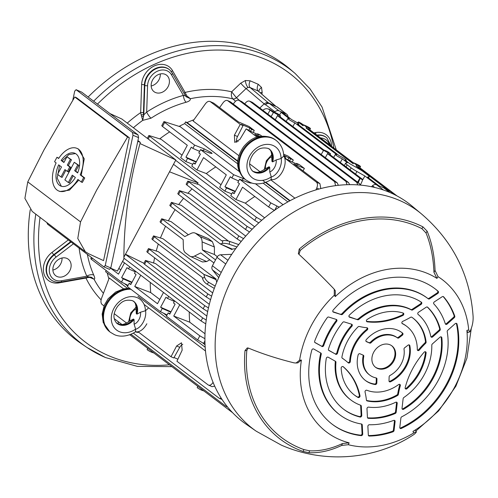 <?xml version="1.0" encoding="UTF-8"?>
<svg xmlns="http://www.w3.org/2000/svg" width="498" height="498" viewBox="0 0 498 498"><rect width="100%" height="100%" fill="white"/><g stroke="black" fill="none" stroke-linecap="round" stroke-linejoin="round"><path stroke-width="0.75" d="M155.432 92.497A10.365 8.36 127.2 0 0 167.521 87.642A10.365 8.36 127.2 0 0 166.544 75.161A10.365 8.36 127.2 0 0 165.131 74.339A10.365 8.36 127.2 0 0 153.042 79.194A10.365 8.36 127.2 0 0 154.019 91.669A10.365 8.36 127.2 0 0 155.432 92.497M151.155 85.992A10.365 8.36 127.2 0 0 160.3 73.934M57.152 276.552A10.365 8.36 127.2 0 0 69.241 271.696A10.365 8.36 127.2 0 0 68.263 259.221A10.365 8.36 127.2 0 0 66.85 258.394A10.365 8.36 127.2 0 0 54.761 263.249A10.365 8.36 127.2 0 0 55.739 275.73A10.365 8.36 127.2 0 0 57.152 276.552M52.875 270.053A10.365 8.36 127.2 0 0 62.026 257.995M259.813 107.998L264.239 103.771L266.249 102.638L268.298 102.769L276.041 106.441L258.213 91.053A5.528 3.2 113.4 0 1 258.288 84.311L261.543 87.474L262.172 92.429L261.911 94.103M275.213 106.086A1.108 0.641 113.4 0 0 275.027 105.682L258.213 91.053L250.133 87.561L248.066 87.411L246.074 88.563A5.528 0.641 46.3 0 1 240.739 83.154L245.433 80.508L250.208 80.819L258.288 84.311M105.271 357.446A172.233 138.986 -52.8 0 1 87.181 347.598L81.703 343.925A172.625 139.303 -52.8 0 1 30.247 209.708M88.134 97.023A172.625 139.303 -52.8 0 1 261.375 51.257A172.625 139.303 -52.8 0 1 290.097 69.16L295.109 73.449A172.233 138.986 -52.8 0 0 266.449 55.583A172.233 138.986 -52.8 0 0 93.643 101.2M265.559 104.636L265.303 104.854L246.074 88.563L236.444 97.757A4.146 3.274 -48.5 0 1 232.821 98.884L232.809 98.878A4.146 3.225 130.8 0 0 236.394 97.72L231.663 91.813L240.739 83.154M172.184 72.864A2.073 1.158 150.1 0 1 172.327 73.038L185.58 96.039L186.171 96.78L190.398 98.704C190.547 100.216 189.122 101.399 186.115 102.252A120.858 97.527 127.2 0 0 151.025 118.2L142.677 120.392A121.114 97.733 127.2 0 0 133.377 127.762M88.8 276.876L86.826 276.216A5.528 2.982 156.2 0 1 93.786 275.17C94.937 277.784 95.018 279.129 94.022 279.191A121.114 97.733 127.2 0 0 103.435 293.328M88.339 277.137L88.314 277.486L85.949 278.058A2.073 0.921 79.8 0 1 86.005 277.554M143.443 112.996L143.549 114.602L141.195 114.932L140.673 112.604A2.073 0.809 -178.1 0 1 143.443 112.996L144.389 85.009A2.073 0.809 -178.1 0 0 141.619 84.623A18.582 14.996 -52.8 0 1 166.699 65.406A18.582 14.996 -52.8 0 1 172.482 70.598L185.063 92.429A126.629 102.183 -52.8 0 1 231.663 91.813C231.035 94.937 231.414 97.291 232.809 98.878A121.114 97.733 127.2 0 0 190.398 98.704L186.8 95.865L185.063 92.429A2.073 1.158 150.1 0 0 184.179 93.612M169.6 69.813A16.509 13.322 127.2 0 0 169.42 69.652A16.509 13.322 127.2 0 0 166.668 67.94A16.509 13.322 127.2 0 0 144.389 85.009L144.806 85.307L143.81 114.801A5.528 4.283 -52.1 0 1 143.573 116.121L143.549 114.602L143.81 114.801L146.68 112.081A5.528 1.332 -123 0 0 151.025 118.2M147.576 85.693A2.073 0.809 1.9 0 1 144.806 85.307A16.478 13.297 -52.8 0 1 167.048 68.263A16.478 13.297 -52.8 0 1 169.793 69.969L172.327 73.038A2.073 1.158 150.1 0 1 171.511 74.812A14.411 11.628 127.2 0 0 167.023 70.791A14.411 11.628 127.2 0 0 147.576 85.693L146.68 112.081A126.38 101.984 -52.8 0 1 183.37 95.404L185.443 95.877M117.211 323.507A5.528 1.811 -171.1 0 1 118.231 323.818M88.314 277.486L89.845 277.448L94.022 279.191L91.508 277.274L88.999 277.019L60.943 282.042A2.073 0.921 -100.2 0 0 61.553 280.741L86.826 276.216A126.38 101.984 -52.8 0 1 79.114 248.122M89.976 276.944L89.845 277.448M260.323 92.721A5.528 1.811 -171.1 0 1 262.172 92.429M141.625 116.401L142.677 120.392L143.573 116.121A2.073 0.411 -3.2 0 1 141.625 116.401L141.195 114.932M268.49 103.416A1.108 0.641 113.4 0 0 268.298 102.769L250.133 87.561A5.528 3.2 113.4 0 1 250.208 80.819M171.511 74.812L183.37 95.404A5.528 2.247 -105.4 0 0 186.115 102.252M239.706 100.646L236.394 97.72M186.171 96.78L186.8 95.865M185.2 95.373A2.073 0.423 145.7 0 1 185.978 94.576M430.919 336.748A1.382 1.114 127.2 0 0 432.034 336.393L432.681 336.885A1.382 1.114 -52.8 0 1 430.826 336.48A54.431 43.924 127.2 0 0 418.102 314.394A1.382 1.114 -52.8 0 1 418.494 312.258L426.251 307.179A1.382 1.114 -52.8 0 1 427.639 307.21L427.471 307.079M390.071 344.809A13.471 10.869 127.2 0 0 374.353 351.127A13.471 10.869 127.2 0 0 375.629 367.35A13.471 10.869 127.2 0 0 377.465 368.42A13.471 10.869 127.2 0 0 393.183 362.108A13.471 10.869 127.2 0 0 391.907 345.886A13.471 10.869 127.2 0 0 390.071 344.809M432.681 336.885L439.746 330.61L439.099 330.118A1.382 1.114 127.2 0 0 439.616 328.624A66.178 53.404 127.2 0 0 427.278 306.998M439.616 328.624L440.263 329.116A66.178 53.404 127.2 0 0 427.639 307.21M440.263 329.116A1.382 1.114 -52.8 0 1 439.746 330.61M426.114 352.908A1.382 1.114 -52.8 0 0 424.091 352.248A72.876 58.808 127.2 0 0 405.173 387.681A1.382 1.114 -52.8 0 0 407.003 388.695A48.356 39.018 127.2 0 0 426.114 352.908L425.466 352.416A1.382 1.114 127.2 0 0 425.354 351.744M366.503 321.322A1.382 1.114 127.2 0 0 366.578 321.335L367.225 321.826A72.876 58.808 127.2 0 0 402.888 315.439L402.235 314.948A1.382 1.114 127.2 0 0 403.038 312.999M367.225 321.826A1.382 1.114 -52.8 0 1 367.132 319.486A48.356 39.018 127.2 0 1 403.143 313.037A1.382 1.114 -52.8 0 1 402.888 315.439M359.344 395.281L359.992 395.773A72.876 58.808 127.2 0 0 343.253 366.721A1.382 1.114 -52.8 0 0 341.161 368.122A48.356 39.018 127.2 0 0 354.551 395.144A48.356 39.018 127.2 0 0 358.062 397.46L357.415 396.962A1.382 1.114 127.2 0 0 359.344 395.281A72.876 58.808 127.2 0 0 342.998 366.565M359.992 395.773A1.382 1.114 -52.8 0 1 358.062 397.46M342.487 443.544A165.79 94.029 107.4 0 1 309.688 450.827L308.847 452.713A161.95 91.85 -72.6 0 0 341.647 445.442L342.487 443.544L349.123 442.84A94.639 76.368 -52.8 0 1 301.421 360.042L297.897 362.861L296.067 363.023L299.603 360.203A96.712 78.043 -52.8 0 1 334.301 295.221L334.264 289.319L333.697 288.635A161.95 22.815 48.4 0 0 298.781 254.173L298.364 253.706L299.236 249.056A128.322 103.553 -52.8 0 1 417.81 224.442A128.322 103.553 -52.8 0 1 422.989 226.895L427.128 231.19A161.95 95.087 119.5 0 1 435.059 270.482L438.028 276.645A96.712 78.043 -52.8 0 1 468.718 329.919L469.595 331.973L470.118 331.332A161.95 69.035 177.1 0 0 473.1 316.429C470.137 275.002 452.863 240.777 421.283 213.76L411.871 205.942A137.124 110.649 -52.8 0 0 390.065 192.57A137.124 110.649 -52.8 0 0 228.775 258.916A137.124 110.649 -52.8 0 0 246.255 424.308L256.321 431.262A136.577 110.214 -52.8 0 1 238.909 266.523A136.577 110.214 -52.8 0 1 399.564 200.445A136.577 110.214 -52.8 0 1 421.283 213.76M256.321 431.262L281.214 445.069C323.463 463.706 374.975 460.333 413.695 434.648A161.95 38.595 -123.2 0 0 416.334 432.065C416.751 431.455 415.867 431.76 413.682 432.999A96.712 78.043 -52.8 0 1 348.289 444.708L341.647 445.442M469.595 331.973L467.753 332.465L466.894 330.411A94.639 76.368 -52.8 0 1 412.966 431.405C415.151 430.172 416.029 429.855 415.606 430.453M334.264 289.319L335.272 290.714L335.297 296.596A94.639 76.368 -52.8 0 1 436.927 278.401L433.945 272.263A165.79 97.347 -60.5 0 0 426.014 232.958L421.887 228.644L422.989 226.895M321.254 354.221L320.6 353.729A72.945 58.864 127.2 0 0 339.038 414.243L339.686 414.741A72.945 58.864 127.2 0 1 321.254 354.221A1.382 1.114 -52.8 0 0 320.805 353.014L313.728 349.005A1.382 1.114 -52.8 0 0 311.823 350.063A85.034 68.618 127.2 0 0 332.384 424.371A85.034 68.618 127.2 0 0 361.131 435.644L360.477 435.152A1.382 1.114 127.2 0 0 362.065 433.54L362.712 434.032A1.382 1.114 -52.8 0 1 361.131 435.644M339.686 414.741A72.945 58.864 127.2 0 0 361.461 424.01A1.382 1.114 -52.8 0 1 362.251 424.956L362.712 434.032M360.06 417.038A66.178 53.404 127.2 0 1 343.782 409.344A66.178 53.404 127.2 0 1 326.283 358.411A1.382 1.114 -52.8 0 1 328.213 357.209L335.465 361.311A1.382 1.114 -52.8 0 1 335.945 362.332A54.431 43.924 127.2 0 0 350.878 399.987A54.431 43.924 127.2 0 0 360.67 405.248A1.382 1.114 -52.8 0 1 361.299 406.15L361.772 415.45A1.382 1.114 -52.8 0 1 360.06 417.038L359.407 416.546A1.382 1.114 127.2 0 0 361.125 414.959L361.772 415.45M396.912 394.995A48.356 39.018 127.2 0 1 366.534 400.448L367.157 400.934A1.382 1.114 -52.8 0 1 366.422 400.068A79.095 63.825 127.2 0 0 365.04 392.026A1.382 1.114 -52.8 0 1 366.845 390.258A37.991 30.658 127.2 0 0 398.605 384.574A1.382 1.114 -52.8 0 1 400.311 385.707A79.095 63.825 127.2 0 0 398.369 394.348A1.382 1.114 -52.8 0 1 397.566 395.487L396.912 394.995A1.382 1.114 127.2 0 0 397.721 393.856L398.369 394.348M367.157 400.934A48.356 39.018 127.2 0 0 397.566 395.487M323.725 345.531A72.945 58.864 127.2 0 1 336.642 321.347A1.382 1.114 -52.8 0 0 336.299 319.43L328.711 317.058A1.382 1.114 -52.8 0 0 327.242 317.668A85.034 68.618 127.2 0 0 314.668 341.217A1.382 1.114 -52.8 0 0 315.053 342.636L321.204 345.992A1.382 1.114 127.2 0 0 323.078 345.033L323.725 345.531A1.382 1.114 -52.8 0 1 321.857 346.484M337.513 353.188A54.431 43.924 127.2 0 1 351.899 326.246A1.382 1.114 -52.8 0 0 351.644 324.229L344.143 321.882A1.382 1.114 -52.8 0 0 342.73 322.418A66.178 53.404 127.2 0 0 328.462 349.142A1.382 1.114 -52.8 0 0 328.879 350.461L334.955 353.773A1.382 1.114 127.2 0 0 336.866 352.696L337.513 353.188A1.382 1.114 -52.8 0 1 335.602 354.271M367.169 330.006A1.382 1.114 -52.8 0 0 366.92 327.752A79.095 63.825 127.2 0 1 359.263 326.476A1.382 1.114 -52.8 0 0 358.037 326.887A48.356 39.018 127.2 0 0 341.908 357.103A1.382 1.114 -52.8 0 0 342.313 358.224A79.095 63.825 127.2 0 1 344.859 360.035A79.095 63.825 127.2 0 1 348.208 362.805A1.382 1.114 -52.8 0 0 350.318 361.573A37.991 30.658 127.2 0 1 367.169 330.006L366.522 329.514A37.991 30.658 127.2 0 0 349.664 361.081L350.318 361.573M438.184 291.33A1.382 1.114 -52.8 0 1 437.779 293.453L437.126 292.961A1.382 1.114 127.2 0 0 437.537 290.838L438.184 291.33A85.034 68.618 127.2 0 0 435.159 288.865A85.034 68.618 127.2 0 0 423.561 282.098A85.034 68.618 127.2 0 0 333.137 310.142A1.382 1.114 -52.8 0 0 333.405 312.14L341.304 314.612L332.863 311.68M437.779 293.453L429.612 298.8A1.382 1.114 -52.8 0 1 428.292 298.831A72.945 58.864 127.2 0 0 427.85 298.495A72.945 58.864 127.2 0 0 417.903 292.693A72.945 58.864 127.2 0 0 342.636 314.176A1.382 1.114 -52.8 0 1 341.304 314.612M421.065 304.403L412.705 309.874A1.382 1.114 -52.8 0 1 411.529 309.999A54.431 43.924 127.2 0 0 409.238 308.916A54.431 43.924 127.2 0 0 358.853 319.43A1.382 1.114 -52.8 0 1 357.664 319.735L349.577 317.201A1.382 1.114 -52.8 0 1 349.409 315.091A66.178 53.404 127.2 0 1 414.734 298.626A66.178 53.404 127.2 0 1 421.376 302.205A1.382 1.114 -52.8 0 1 421.065 304.403L420.418 303.905L412.058 309.383L412.705 309.874M393.414 429.979L394.061 430.477L395.101 421.489A1.382 1.114 -52.8 0 0 393.706 420.387A72.945 58.864 127.2 0 1 369.367 424.744A1.382 1.114 -52.8 0 0 367.879 426.363L368.321 435.084A1.382 1.114 -52.8 0 0 369.304 436.049A85.034 68.618 127.2 0 0 393.003 431.803L392.349 431.312A1.382 1.114 127.2 0 0 393.414 429.979L394.453 420.997A1.382 1.114 127.2 0 0 394.348 420.324M394.061 430.477A1.382 1.114 -52.8 0 1 393.003 431.803M395.53 411.709L396.178 412.207L397.211 403.318A1.382 1.114 -52.8 0 0 395.698 402.266A54.431 43.924 127.2 0 1 368.588 407.121A1.382 1.114 -52.8 0 0 366.982 408.734L367.424 417.355A1.382 1.114 -52.8 0 0 368.315 418.314A66.178 53.404 127.2 0 0 395.207 413.496L394.559 413.004A1.382 1.114 127.2 0 0 395.53 411.709L396.557 402.826A1.382 1.114 127.2 0 0 396.452 402.154M396.178 412.207A1.382 1.114 -52.8 0 1 395.207 413.496M402.135 408.914A1.382 1.114 127.2 0 0 403 408.74L403.654 409.232A1.382 1.114 -52.8 0 1 402.029 408.242L403.137 398.661A1.382 1.114 -52.8 0 1 403.841 397.516A54.431 43.924 127.2 0 0 431.791 345.17A1.382 1.114 -52.8 0 1 432.345 343.962L439.964 337.196A1.382 1.114 -52.8 0 1 441.838 337.719L441.191 337.227A1.382 1.114 127.2 0 0 441.079 336.841M403.654 409.232A66.178 53.404 127.2 0 0 441.838 337.719M399.919 428.062A1.382 1.114 127.2 0 0 400.653 427.956L401.301 428.448A85.034 68.618 127.2 0 0 457.04 324.061L456.392 323.569A1.382 1.114 127.2 0 0 456.305 323.32M401.301 428.448A1.382 1.114 -52.8 0 1 399.807 427.39L400.89 418.034A1.382 1.114 -52.8 0 1 401.762 416.789A72.945 58.864 127.2 0 0 447.21 331.668A1.382 1.114 -52.8 0 1 447.752 330.28L455.191 323.675A1.382 1.114 -52.8 0 1 457.04 324.061M424.975 342.811A1.382 1.114 127.2 0 0 425.46 341.535L426.114 342.026A48.356 39.018 127.2 0 0 412.991 318.085A48.356 39.018 127.2 0 0 411.84 317.257A1.382 1.114 -52.8 0 0 410.626 317.276A79.095 63.825 127.2 0 1 402.789 321.335A1.382 1.114 -52.8 0 0 402.384 323.7A37.991 30.658 127.2 0 1 406.729 326.346A37.991 30.658 127.2 0 1 417.293 349.577A1.382 1.114 -52.8 0 0 419.347 350.063A79.095 63.825 127.2 0 1 425.622 343.303L424.975 342.811A79.095 63.825 127.2 0 0 418.694 349.571L419.347 350.063M426.114 342.026A1.382 1.114 -52.8 0 1 425.622 343.303M445.361 323.912A1.382 1.114 127.2 0 0 446.476 323.557L447.129 324.055L454.276 317.705L453.622 317.214A1.382 1.114 127.2 0 0 454.114 315.639A85.034 68.618 127.2 0 0 443.164 296.534M447.129 324.055A1.382 1.114 -52.8 0 1 445.299 323.756A72.945 58.864 127.2 0 0 433.876 303.929A1.382 1.114 -52.8 0 1 434.349 301.875L442.193 296.733A1.382 1.114 -52.8 0 1 443.643 296.827L443.338 296.596M454.114 315.639L454.767 316.13A85.034 68.618 127.2 0 0 443.643 296.827M454.767 316.13A1.382 1.114 -52.8 0 1 454.276 317.705M375.212 384.524A30.104 24.29 127.2 0 1 365.582 380.603A30.104 24.29 127.2 0 1 358.143 354.906A1.382 1.114 -52.8 0 1 359.967 353.773L363.229 355.18A1.382 1.114 -52.8 0 1 363.777 356.406A23.194 18.719 127.2 0 0 369.753 375.094A23.194 18.719 127.2 0 0 376.189 377.957A1.382 1.114 -52.8 0 1 376.955 379.009L376.818 383.024A1.382 1.114 -52.8 0 1 375.212 384.524L374.558 384.033A1.382 1.114 127.2 0 0 376.171 382.532L376.818 383.024M389.119 381.406A1.382 1.114 127.2 0 0 389.884 381.287L390.532 381.779A30.104 24.29 127.2 0 0 409.823 345.649L409.175 345.158A1.382 1.114 127.2 0 0 409.082 344.877M390.532 381.779A1.382 1.114 -52.8 0 1 389.006 380.846L389.137 376.824A1.382 1.114 -52.8 0 1 389.99 375.486A23.194 18.719 127.2 0 0 404.021 349.198A1.382 1.114 -52.8 0 1 404.656 347.766L408.055 345.158A1.382 1.114 -52.8 0 1 409.823 345.649M402.34 335.235L398.942 337.837A1.382 1.114 -52.8 0 1 397.547 337.955A23.194 18.719 127.2 0 0 394.621 336.293A23.194 18.719 127.2 0 0 371.097 342.692A1.382 1.114 -52.8 0 1 369.697 343.078L366.428 341.665A1.382 1.114 -52.8 0 1 366.273 339.673A30.104 24.29 127.2 0 1 397.852 330.236A30.104 24.29 127.2 0 1 401.961 332.633A30.104 24.29 127.2 0 1 402.633 333.162A1.382 1.114 -52.8 0 1 402.34 335.235L401.687 334.743L398.288 337.345L398.942 337.837M397.547 337.955L396.9 337.463A23.194 18.719 127.2 0 0 393.974 335.795A23.194 18.719 127.2 0 0 370.444 342.201L371.097 342.692M375.311 367.094A13.471 10.869 127.2 0 0 376.818 367.929A13.471 10.869 127.2 0 0 392.393 361.822A13.471 10.869 127.2 0 0 391.577 345.643M411.529 309.999L410.875 309.507A54.431 43.924 127.2 0 0 408.59 308.424A54.431 43.924 127.2 0 0 358.199 318.938L358.853 319.43M427.85 298.495L427.203 298.003A72.945 58.864 127.2 0 0 417.249 292.202A72.945 58.864 127.2 0 0 341.989 313.678L342.636 314.176M308.847 452.713L303.083 451.456A128.322 103.553 -52.8 0 1 297.723 449.345A128.322 103.553 -52.8 0 1 244.997 350.636L247.276 347.921L248.602 348.152A161.95 56.492 6.6 0 0 294.063 362.861L296.067 363.023M416.334 432.065L415.693 430.222M299.236 249.056L300.232 250.432L298.981 254.354M300.232 250.432A126.249 101.878 -52.8 0 1 421.887 228.644M303.083 451.456L303.917 449.588L309.688 450.827M303.917 449.588A126.249 101.878 -52.8 0 1 246.815 350.474L244.997 350.636M248.228 348.021L246.815 350.474M362.251 424.956L361.604 424.464L362.065 433.54M332.06 424.122A85.034 68.618 127.2 0 0 360.477 435.152M361.604 424.464A1.382 1.114 127.2 0 0 361.486 424.01M320.6 353.729A1.382 1.114 127.2 0 0 320.475 352.827M335.945 362.332L335.297 361.841A54.431 43.924 127.2 0 0 350.225 399.496L350.878 399.987M361.299 406.15L360.652 405.658L361.125 414.959M343.452 409.095A66.178 53.404 127.2 0 0 359.407 416.546M360.652 405.658A1.382 1.114 127.2 0 0 360.527 405.198M335.297 361.841A1.382 1.114 127.2 0 0 335.135 361.125M400.311 385.707L399.664 385.215A79.095 63.825 127.2 0 0 397.721 393.856M399.664 385.215A1.382 1.114 127.2 0 0 399.601 384.319M336.642 321.347L335.988 320.849A72.945 58.864 127.2 0 0 323.078 345.033M314.736 342.331L321.204 345.992M335.988 320.849A1.382 1.114 127.2 0 0 336.194 319.399M351.899 326.246L351.246 325.754A54.431 43.924 127.2 0 0 336.866 352.696M328.562 350.156L334.955 353.773M351.246 325.754A1.382 1.114 127.2 0 0 351.538 324.198M344.859 360.035L344.211 359.544A79.095 63.825 127.2 0 0 342.101 358.025M347.853 362.488A1.382 1.114 127.2 0 0 349.664 361.081M366.522 329.514A1.382 1.114 127.2 0 0 367.02 327.771M354.227 394.895A48.356 39.018 127.2 0 0 357.415 396.962M437.537 290.838A85.034 68.618 127.2 0 0 434.829 288.616M437.126 292.961L428.965 298.308L429.612 298.8M340.657 314.12A1.382 1.114 127.2 0 0 341.989 313.678M427.72 298.389A1.382 1.114 127.2 0 0 428.965 298.308M357.664 319.735L349.03 316.74M420.418 303.905A1.382 1.114 127.2 0 0 420.959 301.931M357.016 319.243A1.382 1.114 127.2 0 0 358.199 318.938M410.875 309.507A1.382 1.114 127.2 0 0 412.058 309.383M366.578 321.335A72.876 58.808 127.2 0 0 402.235 314.948M368.439 435.532A1.382 1.114 127.2 0 0 368.651 435.557A85.034 68.618 127.2 0 0 392.349 431.312M367.536 417.803A1.382 1.114 127.2 0 0 367.667 417.822A66.178 53.404 127.2 0 0 394.559 413.004M405.241 388.552A1.382 1.114 127.2 0 0 406.356 388.197A48.356 39.018 127.2 0 0 425.466 352.416M403 408.74A66.178 53.404 127.2 0 0 441.191 337.227M400.653 427.956A85.034 68.618 127.2 0 0 456.392 323.569M406.729 326.346L406.082 325.854A37.991 30.658 127.2 0 0 401.986 323.333M425.46 341.535A48.356 39.018 127.2 0 0 412.661 317.842M417.411 350.1A1.382 1.114 127.2 0 0 418.694 349.571M432.034 336.393L439.099 330.118M446.476 323.557L453.622 317.214M376.955 379.009L376.307 378.517L376.171 382.532M365.258 380.348A30.104 24.29 127.2 0 0 374.558 384.033M363.777 356.406L363.123 355.914A23.194 18.719 127.2 0 0 369.105 374.602L369.753 375.094M363.123 355.914A1.382 1.114 127.2 0 0 363.017 355.093M376.307 378.517A1.382 1.114 127.2 0 0 376.189 377.957M389.884 381.287A30.104 24.29 127.2 0 0 409.175 345.158M369.697 343.078L365.993 341.261M401.687 334.743A1.382 1.114 127.2 0 0 401.986 332.67A30.104 24.29 127.2 0 0 401.631 332.39M396.9 337.463A1.382 1.114 127.2 0 0 398.288 337.345M369.043 342.58A1.382 1.114 127.2 0 0 370.444 342.201M285.889 158.993A13.813 8.005 -66.6 0 0 283.704 155.071M271.273 179.498A13.813 8.005 -66.6 0 0 282.509 171.499A13.813 8.005 -66.6 0 0 283.748 155.849M245.408 179.541C233.444 168.218 237.191 156.067 243.727 146.561C249.871 139.614 257.447 133.333 271.628 137.678L275.462 139.913A24.869 20.069 127.2 0 0 272.07 137.934A24.869 20.069 127.2 0 0 243.055 149.593A24.869 20.069 127.2 0 0 245.408 179.541L246.056 180.033A24.869 20.069 -52.8 0 1 243.709 150.085A24.869 20.069 -52.8 0 1 272.723 138.425A24.869 20.069 -52.8 0 1 276.116 140.405C280.984 144.308 283.53 149.543 283.754 156.117L281.059 158.513A19.341 15.606 127.2 0 0 273.041 145.472A19.341 15.606 127.2 0 0 249.523 156.167A19.341 15.606 127.2 0 0 254.945 179.373A19.341 15.606 127.2 0 0 271.261 176.858L271.08 179.448M271.864 156.789A8.136 4.712 -66.6 0 0 267.009 161.427A8.136 4.712 -66.6 0 0 265.552 168.698L269.076 166.774L269.729 167.266L269.754 171.885L271.261 176.858M265.552 168.704L265.776 168.505C257.248 174.263 256.059 171.903 253.532 171.573L252.088 170.733M281.059 158.513L276.122 159.964L272.599 161.887L271.952 161.396L271.765 157.779C271.808 152.606 270.819 149.587 268.783 148.715M135.556 331.811L135.904 331.961A13.813 8.005 -66.6 0 0 138.749 332.278M135.624 331.761A13.813 8.005 -66.6 0 0 146.854 323.762M148.105 308.38L145.41 310.777A19.341 15.606 127.2 0 0 137.392 297.742A19.341 15.606 127.2 0 0 113.874 308.43A19.341 15.606 127.2 0 0 119.296 331.637A19.341 15.606 127.2 0 0 135.612 329.128L135.431 331.712M136.215 309.059A8.136 4.712 -66.6 0 0 131.36 313.69A8.136 4.712 -66.6 0 0 129.903 320.961L133.427 319.037L134.074 319.535L134.105 324.154L135.612 329.128M129.903 320.967L130.127 320.768C121.599 326.526 120.41 324.173 117.883 323.837L116.439 322.997M145.41 310.777L140.473 312.227L136.95 314.151L136.296 313.659L136.116 310.042C136.159 304.869 135.17 301.85 133.134 300.985M67.361 171.436L68.4 171.885A689.101 556.073 -52.8 0 1 69.596 169.644A689.101 556.073 -52.8 0 1 70.797 167.403L68.357 165.554A689.101 556.073 -52.8 0 1 71.475 159.808L66.975 156.746L70.392 159.341L67.317 165.106L69.757 166.954L67.361 171.436L64.921 169.588L60.986 176.952L57.575 174.362L61.503 166.992L58.652 164.832A17.847 10.34 -66.6 0 0 60.731 186.04A17.847 10.34 -66.6 0 0 75.372 177.512L72.272 175.159L68.338 182.529L64.871 179.896L74.277 162.28L77.744 164.913L74.669 170.677L77.651 172.937A17.847 10.34 -66.6 0 0 74.899 153.278A17.847 10.34 -66.6 0 0 61.161 160.431L63.9 162.51L66.975 156.746M77.75 172.681L75.708 171.131A689.101 556.073 -52.8 0 1 78.827 165.38L74.277 162.28M64.03 162.267L62.2 160.885L68.817 154.623L75.478 153.571M74.762 96.986L43.874 150.135L27.764 181.888L24.9 198.36L32.202 211.438L85.339 251.739L88.793 253.806L103.559 260.622L129.312 137.753L76.474 97.676L74.762 96.986L127.563 137.037L96.631 190.149L80.539 221.915L77.781 238.461L85.339 251.739M77.022 148.385L78.323 148.946L84.243 158.85L81.236 175.321L80.197 174.873A23.182 13.427 -66.6 0 0 77.022 148.385A23.182 13.427 -66.6 0 0 58.615 158.501L56.965 157.25L58.764 158.277M81.236 175.321L84.735 177.973A689.101 556.073 127.2 0 0 83.533 180.214A689.101 556.073 127.2 0 0 82.338 182.455L81.299 182.007L83.695 177.525L80.197 174.873M81.429 92.03L76.007 89.665L81.572 92.074M46.912 222.594L47.528 224.162L103.833 266.866L105.24 265.559L132.991 135.238L132.449 132.449L138.014 134.858L81.716 92.155M138.014 134.858L138.556 137.641L110.805 267.968L109.535 269.356L103.833 266.866M132.449 132.449L76.15 89.746L74.737 91.053L72.814 100.086M78.79 180.102L69.471 190.149L59.953 191.518L58.615 190.939A23.182 13.427 -66.6 0 0 77.887 179.423L81.299 182.007M127.563 137.037L129.312 137.753M84.735 177.973L83.695 177.525M56.965 157.25L54.568 161.732L56.131 162.921A23.182 13.427 -66.6 0 0 58.615 190.939M65.836 170.279A689.101 556.073 -52.8 0 0 62.088 177.431L60.986 176.952M61.36 186.271L57.183 178.16L59.573 165.529M73.187 175.856A689.101 556.073 -52.8 0 0 69.44 183.003L68.338 182.529M78.827 165.38L77.744 164.913M75.708 171.131L74.669 170.677M62.2 160.885L61.161 160.431M71.475 159.808L70.392 159.341M68.357 165.554L67.317 165.106M70.797 167.403L69.757 166.954M109.965 113.575L121.873 119.034L175.831 159.958L123.878 257.254M110.749 268.198L117.41 271.08L123.878 258.972A419.914 338.858 -52.8 0 1 140.324 142.391L137.934 140.579M137.778 141.289L140.324 142.391M175.831 159.958L140 143.549M378.91 185.791L367.48 177.12L369.024 176.74A11.056 1.27 28.1 0 0 369.18 176.641A11.056 1.27 28.1 0 0 367.698 175.01L363.665 171.953A11.056 1.27 28.1 0 0 357.9 168.305L349.926 163.811L344.921 160.007A6.181 0.71 28.1 0 0 346.284 160.238A6.181 0.71 28.1 0 0 345.456 159.335A6.181 0.71 28.1 0 0 339.337 155.774L297.462 124.014A6.181 0.71 28.1 0 0 298.825 124.245A6.181 0.71 28.1 0 0 297.997 123.336A6.181 0.71 28.1 0 0 291.878 119.781L283.648 113.476L281.065 112.361L283.636 113.469M203.943 390.967L201.485 390.102A3.162 0.361 -151.9 0 1 197.631 387.954A3.162 0.361 -151.9 0 1 197.208 387.488L197.793 386.299M153.882 353.001L151.423 352.136A3.162 0.361 -151.9 0 1 147.57 349.988A3.162 0.361 -151.9 0 1 147.147 349.521L147.732 348.332M244.997 179.218L233.637 174.711L200.557 149.624L209.751 153.073L212.092 153.533L211.32 152.637L204.23 148.883L194.631 145.13L164.682 122.415L162.51 126.486L161.757 125.701L163.96 121.568L164.682 122.415M163.96 121.568L180.288 126.766L239.333 171.549M255.393 183.725L283.051 204.703M254.814 196.492A119.508 96.438 127.2 0 0 245.309 203.153L264.637 217.813M147.358 138.363L148.896 135.481L161.097 139.284L182.019 155.158M232.28 249.106L220.228 243.896L231.956 249.573A119.508 96.438 127.2 0 1 232.28 249.106L235.71 248.602M236.936 246.94L229.229 244.25A5.528 1.681 -169.7 0 0 222.326 243.472L220.228 243.896L170.559 206.222L169.799 205.437L171.449 202.35L181.421 205.4L228.433 241.057M180.151 191.45L178.539 194.475L237.197 238.965L238.816 235.934L179.429 190.603L190.217 194.021L245.726 236.114M188.518 181.969L186.906 184.995L245.502 229.441L247.12 226.416L187.796 181.123L199.3 184.789L254.64 226.764M173.509 164.303L198.142 182.984L197.027 183.999M192.01 188.867L187.908 193.218M183.544 198.272L178.714 204.485M175.078 209.658L168.374 220.707M188.393 234.751L171.088 221.629L161.694 218.771L184.783 236.581L190.977 233.444A11.056 6.406 -66.6 0 1 195.048 233.045L208.345 238.604L195.907 233.537A11.056 6.406 -66.6 0 0 195.048 233.045M217.327 256.694L214.42 254.49L214.401 247.008L212.378 241.667L208.345 238.604M287.863 201.895L263.181 183.171M237.77 163.898L184.665 123.622A119.508 96.438 127.2 0 0 179.131 126.374M169.65 131.895A119.508 96.438 127.2 0 0 159.777 138.842M236.749 142.353A5.87 3.399 113.4 0 1 237.502 136.52L243.055 125.596L240.26 124.388L210.318 101.673C208.836 100.833 207.23 101.505 205.5 103.684L193.075 120.952L238.928 155.725M249.629 163.842L260.037 171.735M270.738 179.853L294.922 198.192M193.952 119.738A119.508 96.438 127.2 0 0 187.055 122.533L237.863 161.072M265.876 182.318L290.085 200.675M107.207 272.941A119.508 96.438 127.2 0 0 108.906 278.843M205.5 351.003L144.059 304.403M123.541 288.84L109.23 277.984L101.505 298.445C100.602 301.209 100.783 303.207 102.046 304.446L104.001 305.928M165.517 226.223L160.443 237.901M158.271 244.026L156.216 250.955M154.585 257.783L153.621 262.932M124.4 283.561L127.7 286.064M163.406 313.149L166.712 315.651M203.003 343.178L205.052 344.728M162.416 219.618L160.798 222.643L183.164 239.606L183.401 247.624A11.056 6.406 -66.6 0 0 185.561 252.903L189.595 255.966A11.056 6.406 -66.6 0 0 190.304 256.389L202.487 261.973L206.633 261.55L209.801 259.813M209.322 304.353L155.619 263.623L145.453 260.423L204.778 305.716L208.469 307.901M212.69 292.924L158.32 251.683L148.466 248.595L207.847 293.926L211.638 296.167M205.014 333.772L189.738 322.187L173.746 316.056L199.829 335.839L204.915 338.696M120.765 269.872L118.835 268.41M206.851 316.087L125.434 254.341M189.252 311.991A119.508 96.438 127.2 0 0 189.738 322.187M216.755 282.179L215.989 279.621A119.508 96.438 127.2 0 1 216.188 279.104L163.008 238.766L153.54 235.884L154.268 236.731L152.649 239.762L151.89 238.978L153.54 235.884M196.119 162.161L187.547 158.389L185.847 161.57L180.687 157.654L187.292 145.279L162.51 126.486M187.547 158.389L185.941 157.169L191.276 147.184L192.882 148.404L194.631 145.13M274.541 210.536L268.634 206.975L270.806 202.904L239.563 179.205L248.757 182.654L251.098 183.121L250.836 182.648M270.806 202.904L279.16 207.149M250.562 131.291L251.583 129.287L254.297 130.457L249.137 126.542L238.567 121.973L213.791 103.179L209.919 101.443L213.791 103.179M243.055 125.596L241.449 124.376L249.977 128.067L248.95 130.078M251.583 129.287L249.977 128.067M315.925 189.906L316.747 188.057C317.792 185.362 317.693 183.395 316.442 182.162L285.192 158.47M257.068 137.131L246.186 128.882L239.912 139.365L234.77 142.416L234.39 135.176L240.26 124.388M126.654 323.102L114.229 313.684M214.719 386.168L212.036 386.666L208.17 384.935L176.927 361.237L182.156 350.169L181.484 342.805L176.634 345.979L171.001 356.742L138.071 331.768M208.17 384.935C209.633 385.769 211.164 385.066 212.752 382.819L213.069 382.321M124.5 262.882L118.487 274.143L110.73 268.26M131.802 282.621L123.224 278.855L121.475 282.129L91.532 259.421L90.773 258.636L91.408 257.447M123.224 278.855L121.618 277.635L132.02 282.204M129.661 266.797L128.559 268.864L126.953 267.644L121.618 277.635M205.027 344.218L197.656 339.904L166.413 316.211L168.162 312.937L169.768 314.151L175.103 304.166L173.497 302.946L174.599 300.879M167.085 314.948L160.487 311.717L127.407 286.624L129.15 283.35L130.993 284.134M128.079 285.36L121.475 282.129M160.798 222.643L160.045 221.865L161.694 218.771M340.333 162.516L342.331 158.893L347.343 162.69L345.799 163.07A11.056 1.27 28.1 0 0 345.643 163.17A11.056 1.27 28.1 0 0 347.125 164.801L351.158 167.857A11.056 1.27 28.1 0 0 356.923 171.505L364.897 176.006L376.351 184.69M292.874 126.523L294.872 122.894L336.748 154.654A6.181 0.71 28.1 0 0 335.384 154.417A6.181 0.71 28.1 0 0 342.331 158.893M279.502 115.069L281.053 112.349L289.288 118.661A6.181 0.71 28.1 0 0 287.925 118.424A6.181 0.71 28.1 0 0 294.872 122.894M275.269 119.719L277.467 115.679A3.2 0.367 28.1 0 0 277.486 115.685L280.05 116.8L323.899 150.054M323.476 150.577L277.467 115.679L277.971 114.733L280.511 115.835L277.535 113.575L274.996 112.48A3.162 0.361 28.1 0 0 273.695 112.118A3.162 0.361 28.1 0 0 275.052 113.208A3.162 0.361 28.1 0 0 277.971 114.733M273.414 112.604L270.115 110.102L267.837 114.086M273.844 112.087L270.14 109.678L268.908 109.373L270.115 110.102M392.25 192.377L358.741 167.147A3.2 0.367 28.1 0 1 358.728 167.141L356.157 166.033L388.459 190.535L392.25 192.377A5.528 5.005 103.9 0 1 394.123 194.444M353.499 163.17L308.679 129.181A3.2 0.367 28.1 0 0 308.679 129.181L306.096 128.067L353.15 163.749L353.698 162.834L356.674 165.093L356.157 166.033M303.438 125.203L301.278 123.38L298.632 122.004L298.178 123.479M303.637 124.867L306.612 127.121L309.152 128.223A3.162 0.361 -151.9 0 0 310.453 128.584A3.162 0.361 -151.9 0 0 309.084 127.488A3.162 0.361 -151.9 0 0 306.177 125.969L303.637 124.867L303.089 125.782L298.744 122.489M325.331 157.685L327.528 153.652A3.2 0.367 28.1 0 0 327.547 153.658L330.112 154.766L362.413 179.268L362.525 179.747A5.528 0.542 117.4 0 1 360.571 184.553L360.297 185.082M358.211 182.623A5.528 0.542 -62.6 0 0 359.886 178.377L357.558 182.131M357.664 182.212L359.83 178.147L327.528 153.652M364.897 176.006L362.469 180.183M213.928 262.944L200.719 252.922L194.525 256.059A11.056 6.406 -66.6 0 1 190.304 256.389M214.42 254.49L202.337 249.89L215.547 259.912M216.188 279.104L203.937 274.404L215.989 279.621M388.147 191.114L388.459 190.535L388.135 191.101M214.289 288.423L206.95 284.128A5.528 2.776 -132.2 0 1 202.586 278.587L202.319 277.43L152.649 239.762M202.586 278.587L204.504 276.851L203.937 274.404L154.268 236.731M171.449 202.35L172.171 203.196L170.559 206.222M222.326 243.472L222.83 240.671L221.84 240.87L172.171 203.196M330.572 153.801L327.597 151.548L325.057 150.446A3.162 0.361 28.1 0 0 323.756 150.085A3.162 0.361 28.1 0 0 325.113 151.174A3.162 0.361 28.1 0 0 328.033 152.705L330.572 153.801L330.112 154.766M280.511 115.835L280.05 116.8M306.612 127.121L306.096 128.067M258.786 222.874L254.777 220.34L175.638 160.319M135.593 271.292L134.485 273.358L136.091 274.579L130.762 284.57L129.15 283.35M168.673 296.385L167.565 298.451L165.959 297.231L160.63 307.222L162.236 308.436L160.487 311.717M140.753 275.207L134.74 286.468L157.493 303.73L163.506 292.469M135.307 271.827L128.559 268.864M179.759 304.795L173.746 316.056M167.565 298.451L174.312 301.415M162.236 308.436L170.808 312.209M169.999 313.715L168.162 312.937M160.63 307.222L171.032 311.792M177.892 359.195L174.032 357.527M182.778 344.299A5.87 3.399 113.4 0 0 179.747 347.33L173.796 357.95L171.001 356.742M233.637 174.711L231.887 177.985L230.281 176.765L224.947 186.756L226.553 187.976L224.859 191.157L219.693 187.242L226.304 174.866L203.545 157.605L196.94 169.986L191.774 166.064L193.473 162.883L195.316 163.668M193.473 162.883L195.079 164.103L200.414 154.119L198.808 152.898L200.557 149.624M268.634 206.975L242.557 187.192L235.946 199.567L230.786 195.652L232.485 192.471L234.091 193.691L239.426 183.7L237.814 182.48L239.563 179.205M222.096 399.533L219.089 398.176L133.352 333.15M121.898 324.459L114.204 318.627M219.481 398.4L221.299 398.307M150.247 282.41A119.508 96.438 127.2 0 0 150.732 292.6L134.74 286.468M159.777 299.46L150.732 292.6M205.761 323.868L201.055 320.949L122.57 261.419M215.808 166.905A119.508 96.438 127.2 0 0 206.297 173.572L221.031 184.739M148.896 135.481L149.618 136.328L148.192 138.998M254.777 220.34L256.395 217.309L149.618 136.328M256.395 217.309L261.718 220.278M245.309 203.153L235.946 199.567M224.859 191.157L231.744 193.853M206.297 173.572L196.94 169.986M185.847 161.57L192.738 164.265M261.836 136.178L260.224 134.952L257.51 133.781L259.116 135.002L250.587 131.31L246.186 128.882M283.63 154.175L288.143 156.129L293.303 160.045L284.252 155.606M258.151 136.826L254.82 134.298L259.807 136.458M257.51 133.781L257.273 134.199M316.442 182.162L319.915 183.669L293.832 163.886L304.396 168.455L299.236 164.539L296.515 163.363L298.121 164.583L289.599 160.898L285.827 158.738M290.589 158.868L289.568 160.873M288.983 157.648L287.962 159.665M296.279 163.786L296.515 163.363M335.577 185.642L334.656 181.739L227.486 100.528L230.462 101.872L227.879 100.758C226.403 99.917 224.797 100.584 223.067 102.762L219.599 107.58M254.297 130.457L253.214 132.449M293.303 160.045L292.226 162.031M303.027 170.858L304.396 168.455M319.915 183.669L320.805 188.537M201.055 320.949L202.674 317.917L123.878 258.157M202.674 317.917L206.24 320.04M334.656 181.739L337.239 182.853L230.462 101.872M337.239 182.853L338.341 185.306M298.632 122.004A5.528 0.542 -62.6 0 0 298.595 121.942A5.528 0.542 -62.6 0 0 297.605 123.05M298.595 121.942L301.234 123.317A5.528 0.542 117.4 0 1 301.278 123.38M268.908 109.373A5.528 5.005 -76.1 0 0 267.644 108.85A5.528 5.005 -76.1 0 0 262.913 110.351M267.644 108.85L268.883 109.155A5.528 5.005 103.9 0 1 270.14 109.678M198.142 182.984L169.513 171.785M143.934 263.261L125.496 254.229M238.2 141.438L236.469 140.691M265.303 104.854L265.534 104.655A4.146 3.343 -52.8 0 1 269.599 103.652L276.82 106.777A4.146 3.343 -52.8 0 1 277.386 107.107L286.811 114.26A4.146 3.343 127.2 0 0 286.25 113.93L276.82 106.777M274.479 112.268L274.958 111.807L265.534 104.655M269.599 103.652L279.023 110.805L286.25 113.93M279.023 110.805A4.146 3.343 127.2 0 0 274.958 111.807M287.969 116.812A4.146 3.343 127.2 0 0 286.811 114.26M224.947 186.756L235.349 191.332M234.321 193.255L232.485 192.471M226.553 187.976L235.131 191.742M231.887 177.985L238.635 180.955M185.941 157.169L196.343 161.744M199.623 151.367L192.882 148.404M392.673 193.747A5.528 5.005 -76.1 0 0 391.017 192.072M222.83 240.671A5.528 1.681 10.3 0 1 229.74 241.443L238.723 244.586M204.504 276.851A5.528 2.776 47.8 0 0 208.867 282.391L215.173 286.082M371.477 186.731L372.479 185.766A4.146 3.343 -52.8 0 1 376.544 184.764L383.771 187.889A4.146 3.343 -52.8 0 1 384.332 188.219L390.071 192.57M218.74 277.641L212.54 269.96A4.146 3.343 -52.8 0 1 212.416 265.776L216.935 257.31A4.146 3.343 -52.8 0 1 220.645 254.783L231.726 254.322M281.04 112.405L283.623 113.525M356.674 165.093L359.207 166.189A3.162 0.361 -151.9 0 0 360.508 166.55A3.162 0.361 -151.9 0 0 359.145 165.454A3.162 0.361 -151.9 0 0 356.238 163.935L353.698 162.834M202.337 249.89L202.095 241.879A11.056 6.406 -66.6 0 0 199.941 236.594L195.907 233.537M237.826 161.52L185.586 121.898L187.055 122.533M289.712 200.875L262.651 180.351M184.665 123.622L185.586 121.898M127.538 288.361L105.588 271.715L106.211 270.551M205.195 347.255L137.94 296.248M232.628 412.724L129.81 334.737M118.082 321.565L118.287 323.999M227.654 407.103L225.943 406.306L130.98 334.283M226.335 406.536L227.306 406.673M252.144 102.246L249.56 101.131L252.144 102.246M357.763 184.876L356.724 182.343L359.307 183.457L252.536 102.476M359.307 183.457L360.278 185.075M356.724 182.343L249.952 101.362C248.471 100.521 246.865 101.187 245.134 103.366L244.773 103.864M241.412 101.38L238.822 100.266L241.412 101.38M347.006 184.696L345.992 181.477L348.575 182.592L241.804 101.611M348.575 182.592L349.633 184.646M345.992 181.477L239.214 100.49C237.739 99.65 236.133 100.322 234.402 102.501L233.301 104.026M301.309 123.516L302.043 123.89L301.321 123.579M397.043 195.944L359.905 167.782M353.599 162.995L309.849 129.816M303.543 125.029L302.043 123.89M298.078 122.39L297.045 122.67M178.539 194.475L177.78 193.691L179.429 190.603M241.181 241.486L237.197 238.965M238.816 235.934L243.547 238.629M247.12 226.416L252.144 229.242M186.906 184.995L186.146 184.21L187.796 181.123M249.504 231.975L245.502 229.441M149.188 249.436L147.57 252.467L206.234 296.957L207.847 293.926M147.57 252.467L146.817 251.683L148.466 248.595M210.579 299.684L206.234 296.957M146.175 261.269L144.563 264.295L203.159 308.741L204.778 305.716M144.563 264.295L143.804 263.51L145.453 260.423M207.685 311.567L203.159 308.741M266.76 103.802A1.108 0.461 -103.9 0 0 266.249 102.638M248.066 87.411A5.528 2.309 76.1 0 1 245.433 80.508M259.078 91.638A5.528 3.013 154.4 0 1 261.543 87.474M129.866 334.781L129.163 334.961M171.866 366.64L137.392 366.379L105.458 357.545L87.181 347.598A172.233 138.986 -52.8 0 1 35.775 214.146M333.872 148.037A168.785 136.203 127.2 0 0 266.405 59.797A168.785 136.203 127.2 0 0 97.465 104.101M40.039 217.377A168.785 136.203 127.2 0 0 108.452 355.609A168.785 136.203 127.2 0 0 169.463 364.81M313.889 132.879L315.713 132.549A2.073 0.921 -100.2 0 0 316.155 134.597M315.713 132.549A18.582 14.996 -52.8 0 1 323.825 133.377A18.582 14.996 -52.8 0 1 331.525 146.256M326.732 137.778A16.509 13.322 127.2 0 0 326.545 137.616A16.509 13.322 127.2 0 0 323.8 135.904A16.509 13.322 127.2 0 0 316.853 135.126M317.276 135.45A16.478 13.297 -52.8 0 1 324.179 136.228A16.478 13.297 -52.8 0 1 326.918 137.94L331.089 145.926M329.508 144.725A14.411 11.628 127.2 0 0 324.148 138.755A14.411 11.628 127.2 0 0 320.563 137.94M235.504 101.262L232.821 98.884M87.374 254.385A120.858 97.527 127.2 0 0 93.786 275.17M127.245 123.112A126.629 102.183 -52.8 0 1 140.673 112.604L141.619 84.623M101.094 299.846A126.629 102.183 -52.8 0 1 85.949 278.058L59.15 282.858A18.582 14.996 -52.8 0 1 43.749 273.01A18.582 14.996 -52.8 0 1 52.035 252.399L68.313 239.93M60.943 282.042C57.482 282.634 54.375 282.042 51.618 280.262A16.478 13.297 -52.8 0 1 54.238 254.92L53.834 254.603A16.509 13.322 127.2 0 0 51.207 279.988A16.509 13.322 127.2 0 0 51.419 280.119M73.424 243.802L56.037 257.124A2.073 0.392 52.5 0 0 54.238 254.92L71.077 242.022M70.66 241.711L53.834 254.603A2.073 0.392 -127.5 0 1 52.035 252.399M56.037 257.124A14.411 11.628 127.2 0 0 49.613 273.103A14.411 11.628 127.2 0 0 61.553 280.741M59.15 282.858A2.073 0.921 79.8 0 1 59.231 282.242M172.482 70.598A2.073 1.158 -29.9 0 0 171.58 71.893M349.123 442.84L348.289 444.708M413.682 432.999L412.966 431.405M466.894 330.411L468.718 329.919M438.028 276.645L436.927 278.401M335.297 296.596L334.301 295.221M299.603 360.203L301.421 360.042M433.945 272.263L435.059 270.482M427.128 231.19L426.014 232.958M332.913 311.767L333.405 312.14M349.079 316.828L349.577 317.201M395.101 421.489L394.453 420.997M368.651 435.557L369.304 436.049M397.211 403.318L396.557 402.826M367.667 417.822L368.315 418.314M406.356 388.197L407.003 388.695M366.086 341.404L366.428 341.665M401.986 332.67L402.633 333.162M271.323 176.989A12.593 7.296 -66.6 0 0 278.973 169.781A12.593 7.296 -66.6 0 0 281.214 158.47M272.599 161.887A13.813 11.149 127.2 0 0 269.437 149.213L267.992 148.373C259.607 146.636 256.545 150.57 253.314 154.007C248.577 161.003 248.384 166.743 252.735 171.225A13.813 11.149 127.2 0 0 254.621 172.327A13.813 11.149 127.2 0 0 269.729 167.266M269.076 166.774A13.813 11.149 -52.8 0 1 253.974 171.835A13.813 11.149 -52.8 0 1 252.442 170.988M269.754 171.885A8.136 4.712 -66.6 0 0 276.122 159.964M269.125 148.989A13.813 11.149 -52.8 0 1 271.952 161.396M135.674 329.253A12.593 7.296 -66.6 0 0 143.318 322.044A12.593 7.296 -66.6 0 0 145.559 310.733M136.95 314.151A13.813 11.149 127.2 0 0 133.781 301.477L132.344 300.636C123.958 298.9 120.896 302.834 117.659 306.276C112.928 313.267 112.735 319.006 117.086 323.488A13.813 11.149 127.2 0 0 118.972 324.59A13.813 11.149 127.2 0 0 134.074 319.535M130.252 288.784A24.869 20.069 127.2 0 0 105.564 305.168A24.869 20.069 127.2 0 0 109.759 331.805L110.407 332.297A24.869 20.069 -52.8 0 1 106.211 305.666A24.869 20.069 -52.8 0 1 130.906 289.276M133.427 319.037A13.813 11.149 -52.8 0 1 118.319 324.098A13.813 11.149 -52.8 0 1 116.793 323.252M134.105 324.154A8.136 4.712 -66.6 0 0 140.473 312.227M133.476 301.253A13.813 11.149 -52.8 0 1 136.296 313.659M27.764 181.888L80.539 221.915M138.556 137.641L132.991 135.238M105.24 265.559L110.805 267.968M203.29 150.645L204.23 148.883M242.296 180.232L243.236 178.465M92.248 258.082L91.532 259.421M359.886 178.377L362.525 179.747M197.656 339.904L199.829 335.839M237.502 136.52L234.39 135.176M179.747 347.33L176.634 345.979M374.695 187.447L372.479 185.766M376.544 184.764L383.448 190.006M389.766 192.44L383.771 187.889M220.645 254.783L227.922 260.305M219.761 275.438L212.54 269.96M212.416 265.776L221.218 272.45M225.743 263.99L216.935 257.31M151.423 352.136L151.815 351.432M201.485 390.102L201.877 389.399M328.033 152.705L327.547 153.658M309.152 128.223L308.667 129.175M359.207 166.189L358.728 167.141M355.547 174.057L356.923 171.505M350.044 169.88L351.158 167.857M346.01 166.824L347.125 164.801M368.452 177.861L369.024 176.74M214.401 247.008L202.095 241.879M212.378 241.667L199.941 236.594M206.633 261.55L194.525 256.059M229.74 241.443L229.229 244.25M208.867 282.391L206.95 284.128M360.571 184.553L359.948 184.229M318.981 189.028L316.747 188.057M276.863 206.184L274.765 210.112M204.933 340.893L203.558 343.464M212.752 382.819L213.387 383.099M51.618 280.262L51.207 279.988M169.793 69.969L169.42 69.652M326.918 137.94L326.545 137.616M336.281 149.861L322.05 107.064L310.036 88.887L295.109 73.449M471.301 328.387L466.925 358.155L455.882 386.205L438.595 410.943L416.011 430.932M246.056 180.033L249.89 182.268C253.395 184.104 261.774 185.611 271.497 179.348M275.462 139.913L276.116 140.405M264.245 169.694L266.362 160.717L271.84 154.716M110.407 332.297L114.241 334.531C117.746 336.374 126.125 337.874 135.848 331.612M109.759 331.805L103.198 322.48L102.158 314.07L104.306 305.193L108.078 298.825L115.679 292.015L123.747 288.796L129.766 288.41M128.596 321.957L130.713 312.981L136.184 306.98M335.384 154.417L333.635 157.436M346.284 160.238L345.998 160.829M287.925 118.424L286.176 121.444M298.825 124.245L298.539 124.83M323.756 150.085L321.173 154.536M273.695 112.118L271.117 116.569M345.643 163.17L344.323 165.541M369.18 176.641L368.526 177.917M360.508 166.55L359.817 167.963M310.453 128.584L309.756 129.997"/></g></svg>
